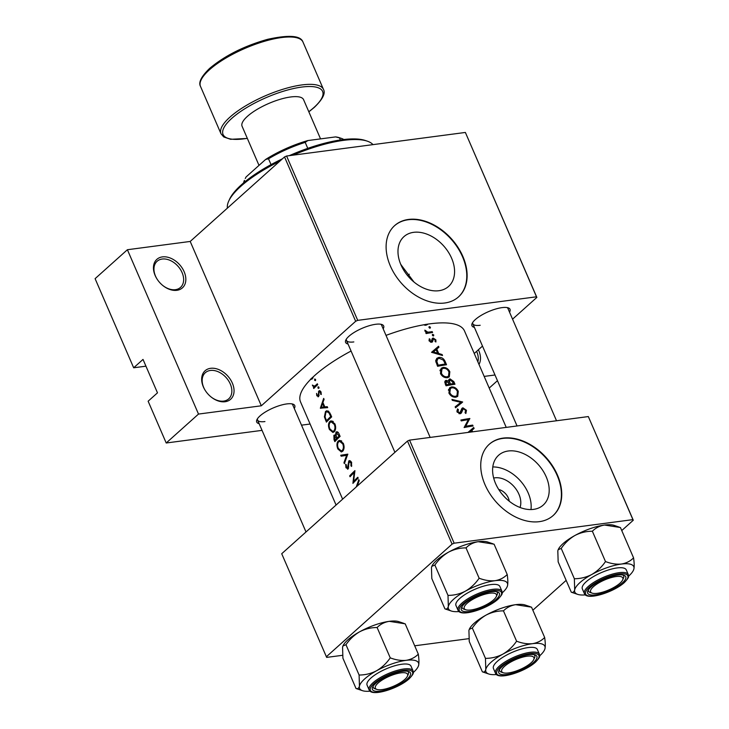 <?xml version="1.0" encoding="UTF-8"?>
<svg xmlns="http://www.w3.org/2000/svg" width="729" height="729" viewBox="0 0 729 729"><rect width="100%" height="100%" fill="white"/><g stroke="black" fill="none" stroke-linecap="round" stroke-linejoin="round"><path stroke-width="1.09" d="M478.388 349.765A19.145 13.377 -131.9 0 1 478.98 364.409M477.859 361.839A17.542 12.265 48.1 0 0 476.629 351.342M210.626 368.309A19.145 13.377 -131.9 0 1 232.351 383.108A19.145 13.377 -131.9 0 1 225.088 401.734A19.145 13.377 -131.9 0 1 210.845 396.776A19.145 13.377 -131.9 0 1 205.405 390.698A19.145 13.377 -131.9 0 1 210.626 368.309M210.708 396.667A17.542 12.265 48.1 0 0 223.639 401.096A17.542 12.265 48.1 0 0 228.715 398.845A17.542 12.265 48.1 0 0 228.505 380.684A17.542 12.265 48.1 0 0 210.38 370.46A17.542 12.265 48.1 0 0 205.305 372.71A17.542 12.265 48.1 0 0 205.496 390.844M162.412 256.89A19.145 13.377 -131.9 0 1 184.136 271.689A19.145 13.377 -131.9 0 1 176.874 290.315A19.145 13.377 -131.9 0 1 162.631 285.358A19.145 13.377 -131.9 0 1 157.191 279.28A19.145 13.377 -131.9 0 1 162.412 256.89M162.494 285.249A17.542 12.265 48.1 0 0 175.425 289.677A17.542 12.265 48.1 0 0 180.5 287.426A17.542 12.265 48.1 0 0 180.291 269.265A17.542 12.265 48.1 0 0 162.166 259.041A17.542 12.265 48.1 0 0 157.09 261.292A17.542 12.265 48.1 0 0 157.282 279.426M493.67 478.051A21.187 14.808 -131.9 0 1 494.873 477.832A21.187 14.808 -131.9 0 1 514.437 487.063A21.187 14.808 -131.9 0 1 520.041 507.484M509.225 501.197A11.163 7.8 48.1 0 0 498.736 489.487M533.528 509.38A33.434 23.364 48.1 0 0 543.205 505.088A33.434 23.364 48.1 0 0 542.804 470.487A33.434 23.364 48.1 0 0 508.268 450.996A33.434 23.364 48.1 0 0 498.59 455.279A33.434 23.364 48.1 0 0 498.991 489.888A33.434 23.364 48.1 0 0 533.528 509.38M530.976 509.562A33.434 23.364 48.1 0 0 492.804 466.952M539.314 521.663A47.859 33.443 48.1 0 0 553.165 515.531A47.859 33.443 48.1 0 0 552.591 465.995A47.859 33.443 48.1 0 0 503.156 438.102A47.859 33.443 48.1 0 0 489.305 444.234A47.859 33.443 48.1 0 0 489.888 493.77A47.859 33.443 48.1 0 0 539.314 521.663M553.001 515.676A47.859 33.443 48.1 0 0 552.163 466.159A47.859 33.443 48.1 0 0 502.819 438.402A47.859 33.443 48.1 0 0 489.141 444.389M438.904 290.716A33.434 23.364 48.1 0 0 448.581 286.433A33.434 23.364 48.1 0 0 448.18 251.824A33.434 23.364 48.1 0 0 413.644 232.332A33.434 23.364 48.1 0 0 403.966 236.624A33.434 23.364 48.1 0 0 404.376 271.234A33.434 23.364 48.1 0 0 438.904 290.716M413.981 282.032L400.768 264.427M444.699 303.009A47.859 33.443 48.1 0 0 458.55 296.867A47.859 33.443 48.1 0 0 457.967 247.331A47.859 33.443 48.1 0 0 408.532 219.438A47.859 33.443 48.1 0 0 394.681 225.58A47.859 33.443 48.1 0 0 395.264 275.115A47.859 33.443 48.1 0 0 444.699 303.009M458.377 297.022A47.859 33.443 48.1 0 0 457.539 247.505A47.859 33.443 48.1 0 0 408.194 219.748A47.859 33.443 48.1 0 0 394.517 225.735M259.15 423.677A20.74 6.388 -23.4 0 1 256.909 419.713A20.74 6.388 -23.4 0 1 286.789 403.921A20.74 6.388 -23.4 0 1 292.921 404.13A20.74 6.388 -23.4 0 1 294.288 408.477M336.069 505.033L292.703 404.823A19.145 5.896 156.6 0 0 291.828 403.866M348.043 344.042A20.74 6.388 -23.4 0 1 345.81 340.079A20.74 6.388 -23.4 0 1 375.69 324.287A20.74 6.388 -23.4 0 1 381.823 324.496A20.74 6.388 -23.4 0 1 383.181 328.843M430.165 437.418L381.604 325.189A19.145 5.896 156.6 0 0 380.729 324.232M474.397 327.385A20.74 6.388 -23.4 0 1 472.164 323.421A20.74 6.388 -23.4 0 1 502.035 307.629A20.74 6.388 -23.4 0 1 508.177 307.838A20.74 6.388 -23.4 0 1 509.535 312.185M556.519 420.761L507.958 308.531A19.145 5.896 156.6 0 0 507.083 307.574M358.185 478.142L357.802 477.267A89.33 27.538 156.6 0 0 353.574 481.395L354.932 470.642A89.33 27.538 156.6 0 0 349.674 475.882L350.048 476.757A89.33 27.538 -23.4 0 1 354.103 472.647L352.918 483.382A89.33 27.538 -23.4 0 1 358.185 478.142M344.37 463.635L347.797 454.14L340.744 455.261L341.154 456.199L346.621 455.324L343.96 462.696L344.37 463.635M334.848 441.637A89.33 27.538 -23.4 0 1 340.115 436.398L338.976 433.755C338.147 431.942 337.163 431.404 336.023 432.151L335.468 435.368L333.891 435.35L334.028 439.733L334.848 441.637M334.52 435.003L333.891 435.35L335.212 435.177M336.743 431.778L336.023 432.151L337.554 431.942M331.677 416.897L330.374 413.872L326.929 410.709L325.517 411.466L324.396 416.888L326.41 422.137A89.33 27.538 -23.4 0 1 331.677 416.897M315.657 380.137L314.6 380.274L315.429 380.647L315.557 379.399L314.718 379.025L314.6 380.274L315.429 380.647M319.01 387.892L317.953 388.028L318.783 388.402L318.91 387.145L318.072 386.771L317.953 388.028L318.783 388.402M472.602 431.823L471.945 430.31L474.105 428.442L473.695 427.495L467.982 432.434M465.858 413.489L466.46 410.254L462.915 407.812L462.068 408.222L459.826 412.924L458.04 411.721L458.395 409.589L457.484 408.905L457.047 411.812L460.236 413.79L461.384 412.988L463.289 408.687L465.585 410.381L465.066 412.742L465.858 413.489M461.065 410.527L463.289 408.687M460.719 412.058L458.978 413.68M448.918 393.031C450.586 396.057 452.928 397.442 455.944 397.177L457.721 396.376L458.277 391.327C456.691 388.211 454.422 386.753 451.47 386.935L449.602 387.792L448.918 393.031M440.48 373.53C442.148 376.556 444.49 377.941 447.506 377.686L449.283 376.875L449.839 371.826C448.253 368.719 445.984 367.252 443.032 367.443L441.163 368.291L440.48 373.53M358.559 484.885L358.057 483.728L359.242 480.593L358.832 479.646L356.235 486.972M426.128 333.563A89.33 27.538 -23.4 0 1 432.589 332.506L432.206 331.631A89.33 27.538 156.6 0 0 430.083 331.95L427.795 332.16L424.779 330.173L426.729 332.515A89.33 27.538 156.6 0 0 425.754 332.688L426.128 333.563M429.281 338.785L429.126 340.789L431.641 342.275L432.507 341.773L433.555 338.876L435.122 339.978L435.067 341.491L435.906 341.983L435.869 339.823L433.144 338.01L432.297 338.493L431.231 341.4L429.946 340.634L430.11 339.277L429.281 338.785M431.723 341.054L430.438 342.111M432.097 338.939L433.144 338.01L432.297 338.493M431.923 340.224L433.555 338.876M431.641 342.275L432.151 342.092M431.55 352.298L442.539 355.506L442.129 354.549L438.703 353.483L436.789 349.063L438.949 347.204L438.539 346.257L431.55 352.298M432.37 335.258L433.445 335.969L433.81 335.048L432.734 334.338L432.37 335.258L432.734 334.338L432.306 334.729M433.445 335.969L433.81 335.048L432.908 335.85M429.017 327.512L430.092 328.214L430.456 327.303L429.381 326.592L429.017 327.512L429.381 326.592L428.953 326.975M430.092 328.214L430.456 327.303L429.554 328.105M446.54 364.755L445.237 361.73C443.879 358.586 441.738 357.146 438.822 357.42L436.789 358.331L435.751 361.165L437.61 366.295A89.33 27.538 -23.4 0 1 446.54 364.755M446.039 385.796A89.33 27.538 -23.4 0 1 454.978 384.247L453.839 381.613L450.03 378.87L449.1 379.29L448.572 381.13L446.166 380.347L445.273 380.775L445.219 383.891L446.039 385.796M455.561 407.793L462.66 401.998L451.934 399.419L452.344 400.358L460.856 402.335L455.16 406.855L455.561 407.793M473.048 426L472.665 425.116A89.33 27.538 156.6 0 0 465.713 426.274L469.795 418.501A89.33 27.538 156.6 0 0 460.865 420.041L461.238 420.915A89.33 27.538 -23.4 0 1 468.337 419.64L464.109 427.54A89.33 27.538 -23.4 0 1 473.048 426M319.266 391.801L320.478 392.439L320.651 394.261L321.289 394.48L320.97 391.92L318.865 390.954L318.181 395.701L317.279 395.291L316.559 393.396L316.823 395.756L318.582 396.558L318.983 392.412L320.76 391.5M319.038 395.592L317.279 395.291M319.43 390.662L320.058 390.79M318.081 396.84L318.582 396.558M316.268 386.006L314.527 386.233L312.367 385.058L313.935 387.053A89.33 27.538 156.6 0 0 313.388 387.618L313.771 388.493A89.33 27.538 -23.4 0 1 317.726 384.648L317.343 383.773A89.33 27.538 156.6 0 0 315.958 385.076L314.163 386.343L316.204 386.069M320.359 408.14L327.676 407.648L327.266 406.691L324.815 406.9L322.901 402.49L324.086 399.346L323.676 398.399L320.359 408.14L324.496 407.593L324.788 406.873M329.399 429.454L332.898 432.461L334.237 431.759C335.841 429.791 336.069 427.158 334.903 423.868L331.112 420.824L329.772 421.535C328.241 423.494 328.114 426.137 329.399 429.454L330.1 429.363M337.837 448.955L341.336 451.962L342.676 451.26C344.279 449.283 344.498 446.658 343.341 443.369L339.55 440.325L338.21 441.036C336.68 442.995 336.552 445.638 337.837 448.955L338.538 448.864M348.599 467.963L346.494 467.307L346.302 464.738L345.655 464.264L345.965 467.736L348.134 468.929L349.155 461.822L350.941 462.833L350.931 465.858L351.569 466.414L351.533 462.295L348.79 460.938L347.46 468.237L348.571 468.091M349.155 461.822L351.032 461.43M347.596 469.23L348.134 468.929M349.446 460.6L348.79 460.938L350.221 460.755M342.621 499.174L300.53 401.916A89.33 27.538 -23.4 0 1 310.745 379.271L311.365 379.326M386.015 335.376A89.33 27.538 -23.4 0 1 423.631 324.815L426.073 325.234L427.777 324.132A89.33 27.538 -23.4 0 1 430.11 323.804A89.33 27.538 -23.4 0 1 464.501 330.957L506.227 427.394M427.349 324.66L427.805 324.104L423.631 324.815M313.288 376.802L310.454 379.308L312.331 378.825L313.288 376.802A89.33 27.538 -23.4 0 1 351.068 351.032M357.72 320.359L355.661 321.279L284.538 156.935L286.597 156.015L357.72 320.359L536.498 296.794L465.375 132.45L536.854 297.396L512.56 319.165M355.661 321.279L261.319 405.789L198.507 414.072L166.212 442.995L262.039 430.365M301.505 425.162L310.098 424.032M497.46 380.675L489.214 388.065M495 374.988L484.174 376.41M482.489 346.093L474.251 353.483M536.854 297.396L536.498 296.794M166.212 442.995L148.133 401.214L157.482 392.84L143.021 359.415L133.671 367.79L145.937 366.177M133.671 367.79L95.098 278.66L127.393 249.728L190.205 241.445L261.319 405.789M284.538 156.935L190.205 241.445M454.149 543.196L452.089 544.116L407.493 441.054L409.552 440.134L454.149 543.196L632.927 519.631L588.33 416.569L633.282 520.233L621.755 530.566M566.16 580.366L532.853 610.2M407.493 441.054L281.713 553.73L326.665 657.394L342.566 655.307M414.701 645.794L468.92 638.65M452.089 544.116L326.31 656.793M409.552 440.134L588.33 416.569M633.282 520.233L632.927 519.631M286.597 156.015L465.375 132.45M257.465 418.738A19.145 5.896 156.6 0 0 257.574 420.032A19.145 5.896 156.6 0 0 264.937 421.562M346.366 339.094A19.145 5.896 156.6 0 0 346.466 340.397A19.145 5.896 156.6 0 0 353.838 341.928M472.72 322.437A19.145 5.896 156.6 0 0 472.82 323.74A19.145 5.896 156.6 0 0 480.192 325.271M198.507 414.072L127.393 249.728M424.752 325.207L425.672 324.387M312.13 378.989L310.581 379.198M313.005 377.804L311.985 377.941M431.577 352.371L438.539 346.257M435.14 349.291L435.523 350.166M432.643 352.681L436.789 349.063M438.001 354.112L438.703 353.483M441.446 355.151L442.129 354.549M436.079 349.674L437.591 353.164L433.381 352.016M436.881 353.802L437.591 353.164M428.989 340.288L430.11 339.277M429.335 341.181L429.946 340.634M435.24 340.388L435.869 339.823M430.803 342.238L432.862 340.397M425.973 333.189L426.729 332.515M424.98 331.166L425.69 330.519M425.207 331.495L425.772 330.993M426.246 333.545L427.795 332.16M430.967 332.743L432.206 331.631M357.256 486.061L357.711 484.73L357.994 485.396M358.449 484.63L357.711 484.73M435.787 360.135L438.822 357.42M445.282 364.008A89.33 27.538 156.6 0 0 438.175 365.229L436.844 361.502L437.628 358.996L439.195 358.294L443.369 360.126L445.282 364.008L444.025 365.129M437.436 365.894L438.175 365.229M435.978 362.277L436.844 361.502M440.106 370.059L443.032 367.443M449.146 372.446L449.839 371.826M441.409 373.294L441.956 368.983L443.405 368.318C445.838 368.181 447.697 369.403 448.973 371.99L448.535 376.173L447.123 376.811C444.663 376.984 442.758 375.818 441.409 373.294L440.68 373.959M446.102 377.722L447.123 376.811M444.772 381.595L446.166 380.347M449.146 385.194L450.458 384.019L449.52 381.604L450.413 379.745L448.572 381.13M448.608 380.146L450.03 378.87M453.165 382.215L453.839 381.613M446.613 384.73L446.102 383.545L446.558 381.221L449.538 384.183A89.33 27.538 156.6 0 0 446.613 384.73L445.875 385.395M445.355 384.21L446.102 383.545M444.781 382.588L446.558 381.221M448.207 385.368L449.538 384.183M448.654 382.37L449.52 381.604M450.413 379.745L453.72 383.5A89.33 27.538 156.6 0 0 450.458 384.019M452.463 384.63L453.72 383.5M448.545 389.559L451.47 386.935M457.584 391.947L458.277 391.327M449.848 392.794L450.394 388.484L451.843 387.81C454.276 387.682 456.135 388.903 457.411 391.491L456.974 395.665L455.561 396.303C453.101 396.485 451.196 395.318 449.848 392.794L449.11 393.45M454.541 397.223L455.561 396.303M455.261 407.092L460.856 402.335M458.186 404.723L459.088 404.987M461.102 403.401L462.66 401.998M465.74 410.901L466.46 410.254M456.819 411.001L458.395 409.589M457.329 412.35L458.04 411.721M461.475 409.106L462.915 407.812M471.426 426.237L472.665 425.116M468.164 419.959L469.795 418.501M467.872 420.496L469.886 418.692M464.355 427.495L465.713 426.274M468.127 432.415L473.695 427.495M470.305 430.538L470.679 431.404M469.758 432.197L471.945 430.31M471.235 430.921L471.681 431.942M317.525 395.665L316.823 395.756M319.092 395.027L318.427 395.109M319.329 391.755L318.382 391.874M321.325 394.17L320.651 394.261M321.134 392.357L320.478 392.439M314.81 387.427L313.388 387.618M315.384 386.862L313.935 387.053M313.215 385.86L312.577 385.942M327.585 407.447L320.405 408.258M321.325 407.201L322.546 403.483L324.059 406.973L321.325 407.201M323.293 403.383L322.546 403.483M324.806 406.873L324.059 406.973M325.043 416.806L324.396 416.888M328.46 411.083L325.517 411.466M330.711 416.569A89.33 27.538 156.6 0 0 326.528 420.733L325.07 416.906L325.89 412.341L326.984 411.757L328.879 412.796L330.711 416.569L331.495 416.459M327.913 420.551L326.528 420.733M329.79 412.678L328.879 412.796M332.661 421.152L329.772 421.535M329.873 428.88C328.834 426.192 328.925 424.041 330.155 422.41L331.221 421.845L334.329 424.451C335.294 427.112 335.14 429.263 333.855 430.885L332.825 431.45L329.873 428.88M335.094 424.351L334.329 424.451M334.966 430.739L333.855 430.885M336.069 435.286L335.468 435.368M336.351 440.043L334.966 440.225L334.283 436.215L336.206 435.805M334.283 436.215L336.57 438.557A89.33 27.538 156.6 0 0 334.966 440.225M337.044 437.874L336.315 437.974M338.028 438.366L336.57 438.557M338.584 437.828L337.108 438.02L336.133 435.559L336.406 433.026L338.329 432.616M336.406 433.026L339.149 436.06A89.33 27.538 156.6 0 0 337.108 438.02M339.386 434.712L338.611 434.821M339.933 435.96L339.149 436.06M341.099 440.653L338.21 441.036M338.311 448.381C337.272 445.692 337.363 443.533 338.593 441.911L339.659 441.346L342.767 443.943C343.733 446.613 343.578 448.754 342.293 450.385L341.263 450.941L338.311 448.381M343.532 443.843L342.767 443.943M343.405 450.24L342.293 450.385M344.708 462.596L343.96 462.696M347.451 455.215L346.621 455.324M345.245 455.543L344.881 454.714L340.744 455.261M344.881 454.714L347.842 454.249M351.752 465.749L350.931 465.858M351.697 462.733L350.941 462.833M346.667 467.644L345.965 467.736M348.708 466.678L348.107 466.76M348.672 464.847L348.052 464.929M354.741 472.556L354.103 472.647M351.032 475.7L349.674 475.882M354.987 481.204L353.574 481.395M279.717 161.255A79.762 24.586 156.6 0 0 240.752 186.378A79.762 24.586 156.6 0 0 228.733 201.076L229.58 199.227A78.167 24.093 -23.4 0 1 241.363 184.829A78.167 24.093 -23.4 0 1 282.488 158.776M228.733 201.076A79.762 24.586 156.6 0 0 227.393 208.13M409.306 274.232A84.546 26.062 -23.4 0 1 407.629 275.671M372.993 144.624A79.762 24.586 156.6 0 0 367.243 141.144A79.762 24.586 156.6 0 0 292.976 155.177M289.267 155.669A78.167 24.093 -23.4 0 1 365.32 140.497L367.243 141.144M616.06 576.557A17.551 5.413 156.6 0 0 596.112 584.585A17.551 5.413 156.6 0 0 592.167 593.142A17.551 5.413 156.6 0 0 597.361 593.315A17.551 5.413 156.6 0 0 622.639 579.956A17.551 5.413 156.6 0 0 616.06 576.557M592.167 593.142L590.244 592.495A19.145 5.896 -23.4 0 1 588.54 591.146A19.145 5.896 -23.4 0 1 588.44 589.843A19.145 5.896 156.6 0 0 588.54 591.146A19.145 5.896 156.6 0 0 591.347 592.75M622.921 579.09A19.145 5.896 156.6 0 0 623.678 575.937A19.145 5.896 156.6 0 0 622.794 574.981A19.145 5.896 -23.4 0 1 623.678 575.937A19.145 5.896 -23.4 0 1 623.486 578.106L622.639 579.956M488.794 674.006A32.103 9.896 156.6 0 1 485.796 669.441A32.103 9.896 -23.4 0 1 491.091 662.205A32.103 9.896 -23.4 0 1 502.901 654.113C497.36 656.966 491.537 658.378 485.45 658.369L485.796 669.441C485.186 671.637 484.047 672.439 482.379 671.837L488.794 674.006A32.103 9.896 156.6 0 0 496.485 674.525M502.108 666.643A20.74 6.388 -23.4 0 1 534.995 654.879A20.74 6.388 -23.4 0 1 533.519 662.506A20.74 6.388 -23.4 0 1 510.245 673.833A20.74 6.388 -23.4 0 1 498.982 670.461A20.74 6.388 -23.4 0 1 502.108 666.643M534.02 658.724A19.145 5.896 156.6 0 0 534.776 655.581A19.145 5.896 156.6 0 0 533.901 654.615A19.145 5.896 -23.4 0 1 534.776 655.581A19.145 5.896 -23.4 0 1 534.585 657.74L533.746 659.59A17.551 5.413 156.6 0 0 527.158 656.2A17.551 5.413 156.6 0 0 507.22 664.219A17.551 5.413 156.6 0 0 503.274 672.776A17.551 5.413 156.6 0 0 508.459 672.949A17.551 5.413 156.6 0 0 533.746 659.59M497.278 661.394A23.929 7.372 156.6 0 0 493.442 668.502L495.492 673.241A23.929 7.372 -23.4 0 1 499.329 666.124A23.929 7.372 -23.4 0 1 522.72 653.968A23.929 7.372 -23.4 0 1 539.405 654.232L537.364 649.503A23.929 7.372 156.6 0 0 520.67 649.238A23.929 7.372 156.6 0 0 497.278 661.394M482.379 671.837L469.257 641.511L468.92 630.439L469.276 629.346L472.328 628.043L485.45 658.369M472.328 628.043C476.001 622.657 480.566 618.347 486.024 615.121C491.565 612.269 497.378 610.847 503.466 610.866L516.588 641.192C512.915 646.577 508.35 650.888 502.901 654.113A32.103 9.896 -23.4 0 1 532.507 643.68C527.468 644.154 522.155 643.333 516.588 641.192M503.466 610.866C506.701 607.567 510.756 605.507 515.631 604.678L531.541 607.166L544.663 637.492C541.437 640.791 537.382 642.85 532.507 643.68A32.103 9.896 -23.4 0 1 545.01 648.564C545.474 646.031 545.365 642.34 544.663 637.492M544.554 649.885L545.01 648.564A32.103 9.896 -23.4 0 1 544.554 649.885A32.103 9.896 -23.4 0 1 539.66 655.836M469.312 629.273A32.103 9.896 -23.4 0 1 469.376 629.127A32.103 9.896 -23.4 0 1 486.024 615.121A32.103 9.896 -23.4 0 1 515.631 604.678A32.103 9.896 -23.4 0 1 525.126 604.997L530.411 606.774M503.274 672.776L501.352 672.129A19.145 5.896 -23.4 0 1 499.638 670.78A19.145 5.896 -23.4 0 1 499.538 669.486A19.145 5.896 156.6 0 0 499.638 670.78A19.145 5.896 156.6 0 0 502.454 672.384M471.007 609.963A17.551 5.413 156.6 0 0 496.285 596.604A17.551 5.413 156.6 0 0 489.706 593.215A17.551 5.413 156.6 0 0 469.758 601.234A17.551 5.413 156.6 0 0 465.813 609.79A17.551 5.413 156.6 0 0 471.007 609.963M496.567 595.748A19.145 5.896 156.6 0 0 497.324 592.595A19.145 5.896 156.6 0 0 496.44 591.629A19.145 5.896 -23.4 0 1 497.324 592.595A19.145 5.896 -23.4 0 1 497.132 594.764L496.285 596.604M465.813 609.79L463.89 609.143A19.145 5.896 -23.4 0 1 462.186 607.804A19.145 5.896 -23.4 0 1 462.086 606.501A19.145 5.896 156.6 0 0 462.186 607.804A19.145 5.896 156.6 0 0 464.993 609.408M362.441 690.664A32.103 9.896 156.6 0 1 359.443 686.098A32.103 9.896 -23.4 0 1 364.737 678.863A32.103 9.896 -23.4 0 1 376.547 670.771C371.006 673.623 365.183 675.036 359.096 675.018L359.443 686.098C358.832 688.294 357.693 689.096 356.025 688.495L362.441 690.664A32.103 9.896 156.6 0 0 370.132 691.183M375.754 683.301A20.74 6.388 -23.4 0 1 408.641 671.537A20.74 6.388 -23.4 0 1 407.165 679.155A20.74 6.388 -23.4 0 1 383.891 690.481A20.74 6.388 -23.4 0 1 372.628 687.119A20.74 6.388 -23.4 0 1 375.754 683.301M407.666 675.382A19.145 5.896 156.6 0 0 408.422 672.229A19.145 5.896 156.6 0 0 407.547 671.272A19.145 5.896 -23.4 0 1 408.422 672.229A19.145 5.896 -23.4 0 1 408.231 674.398L407.393 676.248A17.551 5.413 156.6 0 0 400.804 672.858A17.551 5.413 156.6 0 0 380.866 680.877A17.551 5.413 156.6 0 0 376.92 689.434A17.551 5.413 156.6 0 0 382.105 689.607A17.551 5.413 156.6 0 0 407.393 676.248M370.924 678.043A23.929 7.372 156.6 0 0 367.088 685.16L369.138 689.898A23.929 7.372 -23.4 0 1 372.975 682.781A23.929 7.372 -23.4 0 1 396.366 670.625A23.929 7.372 -23.4 0 1 413.061 670.89L411.01 666.151A23.929 7.372 156.6 0 0 394.316 665.896A23.929 7.372 156.6 0 0 370.924 678.043M356.025 688.495L342.903 658.169L342.566 647.097L342.922 646.003L345.974 644.7L359.096 675.018M345.974 644.7C349.647 639.315 354.212 635.005 359.67 631.779C365.211 628.927 371.025 627.505 377.112 627.523L390.243 657.85C386.561 663.235 381.996 667.536 376.547 670.771A32.103 9.896 -23.4 0 1 406.153 660.337C401.114 660.811 395.801 659.982 390.243 657.85M377.112 627.523C380.347 624.224 384.402 622.165 389.277 621.336L405.187 623.824L418.309 654.15C415.083 657.449 411.028 659.508 406.153 660.337A32.103 9.896 -23.4 0 1 418.656 665.222C419.12 662.688 419.011 658.998 418.309 654.15M418.2 666.534L418.656 665.222A32.103 9.896 -23.4 0 1 418.2 666.534A32.103 9.896 -23.4 0 1 413.307 672.493M342.958 645.93A32.103 9.896 -23.4 0 1 343.022 645.785A32.103 9.896 -23.4 0 1 359.67 631.779A32.103 9.896 -23.4 0 1 389.277 621.336A32.103 9.896 -23.4 0 1 398.772 621.655L404.057 623.432M376.92 689.434L374.998 688.787A19.145 5.896 -23.4 0 1 373.284 687.438A19.145 5.896 -23.4 0 1 373.184 686.135A19.145 5.896 156.6 0 0 373.284 687.438A19.145 5.896 156.6 0 0 376.1 689.042M431.85 566.296A32.103 9.896 -23.4 0 1 431.914 566.141A32.103 9.896 -23.4 0 1 436.753 560.227A32.103 9.896 -23.4 0 1 448.563 552.135C454.103 549.292 459.926 547.871 466.013 547.889L479.135 578.215C475.463 583.592 470.898 587.902 465.439 591.137C459.899 593.989 454.085 595.402 447.998 595.383L448.335 606.455C447.724 608.66 446.585 609.462 444.927 608.861L451.342 611.03A32.103 9.896 -23.4 0 1 448.335 606.455A32.103 9.896 -23.4 0 1 465.439 591.137A32.103 9.896 -23.4 0 1 495.046 580.694C490.006 581.177 484.703 580.348 479.135 578.215M444.927 608.861L431.805 578.534L431.459 567.463L431.823 566.36L434.876 565.057C438.548 559.681 443.114 555.37 448.563 552.135A32.103 9.896 -23.4 0 1 478.169 541.702L494.089 544.189L507.211 574.516C503.976 577.805 499.93 579.874 495.046 580.694A32.103 9.896 156.6 0 1 507.548 585.587A32.103 9.896 -23.4 0 1 507.092 586.9A32.103 9.896 -23.4 0 1 502.254 592.814A32.103 9.896 -23.4 0 1 502.208 592.859M507.092 586.9L507.548 585.587C508.022 583.054 507.903 579.364 507.211 574.516M496.057 599.52A20.74 6.388 -23.4 0 1 472.784 610.847A20.74 6.388 -23.4 0 1 461.53 607.485A20.74 6.388 -23.4 0 1 464.646 603.658A20.74 6.388 -23.4 0 1 497.533 591.902A20.74 6.388 -23.4 0 1 496.057 599.52M501.953 591.255L499.903 586.517A23.929 7.372 156.6 0 0 483.218 586.253A23.929 7.372 156.6 0 0 459.826 598.409A23.929 7.372 156.6 0 0 455.98 605.526L458.031 610.255A23.929 7.372 -23.4 0 1 461.876 603.147A23.929 7.372 -23.4 0 1 485.268 590.991A23.929 7.372 -23.4 0 1 501.953 591.255C501.935 593.041 503.958 592.932 498.025 599.174C487.564 608.824 460.4 617.545 458.031 610.255M434.876 565.057L447.998 595.383M466.013 547.889C469.239 544.59 473.294 542.531 478.169 541.702A32.103 9.896 -23.4 0 1 487.674 542.021L492.959 543.798M459.033 611.54A32.103 9.896 -23.4 0 1 451.342 611.03M558.204 549.639A32.103 9.896 -23.4 0 1 558.268 549.493A32.103 9.896 -23.4 0 1 563.107 543.57A32.103 9.896 -23.4 0 1 574.917 535.487C580.457 532.635 586.28 531.213 592.367 531.231L605.489 561.558C601.817 566.943 597.251 571.244 591.793 574.479C586.253 577.332 580.439 578.744 574.352 578.726L574.689 589.807C574.078 592.003 572.939 592.805 571.281 592.203L577.696 594.372A32.103 9.896 -23.4 0 1 574.689 589.807A32.103 9.896 -23.4 0 1 591.793 574.479A32.103 9.896 -23.4 0 1 621.4 564.046C616.36 564.519 611.057 563.69 605.489 561.558M571.281 592.203L558.159 561.877L557.813 550.805L558.177 549.712L561.221 548.408C564.902 543.023 569.467 538.713 574.917 535.487A32.103 9.896 -23.4 0 1 604.523 525.044L620.443 527.532L633.565 557.858C630.33 561.157 626.284 563.216 621.4 564.046A32.103 9.896 156.6 0 1 633.902 568.93A32.103 9.896 -23.4 0 1 633.446 570.242A32.103 9.896 -23.4 0 1 628.608 576.156A32.103 9.896 -23.4 0 1 628.562 576.202M633.446 570.242L633.902 568.93C634.376 566.397 634.257 562.706 633.565 557.858M622.411 582.863A20.74 6.388 -23.4 0 1 599.138 594.19A20.74 6.388 -23.4 0 1 587.884 590.827A20.74 6.388 -23.4 0 1 591 587.009A20.74 6.388 -23.4 0 1 623.887 575.245A20.74 6.388 -23.4 0 1 622.411 582.863M628.307 574.598L626.257 569.859A23.929 7.372 156.6 0 0 609.572 569.604A23.929 7.372 156.6 0 0 586.18 581.751A23.929 7.372 156.6 0 0 582.334 588.868L584.385 593.606A23.929 7.372 -23.4 0 1 588.23 586.49A23.929 7.372 -23.4 0 1 611.622 574.334A23.929 7.372 -23.4 0 1 628.307 574.598C628.289 576.384 630.312 576.274 624.379 582.517C613.918 592.167 586.754 600.887 584.385 593.606M561.221 548.408L574.352 578.726M592.367 531.231C595.593 527.933 599.648 525.873 604.523 525.044A32.103 9.896 -23.4 0 1 614.028 525.363L619.313 527.14M585.387 594.891A32.103 9.896 -23.4 0 1 577.696 594.372M271.042 164.617L268.518 158.794L265.629 159.451A54.238 16.721 -23.4 0 1 307.838 140.56L335.595 136.906A54.238 16.721 -23.4 0 1 339.459 137.745L341.391 138.392A55.832 17.214 156.6 0 0 339.45 137.872L335.595 136.906M246.101 176.937L245.281 178.505A54.238 16.721 -23.4 0 1 246.101 176.937L265.629 159.451M244.999 181.721L244.425 180.382A55.832 17.214 156.6 0 0 243.586 182.897M340.361 139.977L339.45 137.872M307.838 140.56L305.196 142.383A55.832 17.214 156.6 0 0 268.518 158.794M307.775 148.352L305.196 142.383M343.824 139.512A55.832 17.214 156.6 0 0 341.391 138.392M320.55 138.893L303.574 99.654A33.498 10.324 156.6 0 0 280.209 99.29A33.498 10.324 156.6 0 0 247.459 116.303A33.498 10.324 156.6 0 0 242.083 126.263L259.005 165.383M428.807 333.089L430.083 331.95M444.553 362.34L445.237 361.73M437.136 365.211L437.883 364.546M449.492 384.083L450.203 383.445M460.573 412.386L461.922 411.174M319.01 393.614L318.382 393.696M317.479 384.876L315.958 385.076M326.246 420.077L325.562 420.168M331.002 415.348L330.228 415.448M334.711 439.642L334.028 439.733M500.413 666.862A22.973 7.08 156.6 0 0 505.571 675.537A22.973 7.08 156.6 0 0 535.204 662.278A22.973 7.08 156.6 0 0 530.047 653.612A22.973 7.08 156.6 0 0 500.413 666.862M374.059 683.52A22.973 7.08 156.6 0 0 379.217 692.195A22.973 7.08 156.6 0 0 408.851 678.936A22.973 7.08 156.6 0 0 403.693 670.261A22.973 7.08 156.6 0 0 374.059 683.52M497.752 599.302A22.973 7.08 156.6 0 0 492.594 590.627A22.973 7.08 156.6 0 0 462.961 603.885A22.973 7.08 156.6 0 0 468.118 612.551A22.973 7.08 156.6 0 0 497.752 599.302M624.106 582.644A22.973 7.08 156.6 0 0 618.948 573.969A22.973 7.08 156.6 0 0 589.314 587.228A22.973 7.08 156.6 0 0 594.472 595.903A22.973 7.08 156.6 0 0 624.106 582.644M302.972 42.036A55.832 17.214 156.6 0 0 264.035 41.425A55.832 17.214 156.6 0 0 209.451 69.784A55.832 17.214 156.6 0 0 200.493 86.386C198.279 82.459 201.313 76.481 209.597 68.435C224.814 55.686 244.151 45.982 267.607 39.33C288.976 34.637 300.758 35.539 302.972 42.036L323.466 89.394A55.832 17.214 -23.4 0 0 284.52 88.783A55.832 17.214 -23.4 0 0 229.945 117.141A55.832 17.214 -23.4 0 0 220.987 133.744L200.493 86.386M308.795 111.719A54.238 16.721 156.6 0 0 313.898 107.546A54.238 16.721 156.6 0 0 301.724 87.07A54.238 16.721 156.6 0 0 231.758 118.371A54.238 16.721 156.6 0 0 247.304 138.328M426.228 324.314L425.162 325.271M311.602 378.278L312.859 378.114M431.568 341.245L430.547 342.156M433.181 339.049L431.933 340.17M437.628 358.996L435.732 360.691M441.956 368.983L439.97 370.76M448.535 376.173L446.768 377.75M450.394 388.484L448.408 390.261M456.974 395.665L455.206 397.25M462.787 408.933L461.083 410.454M460.345 412.669L459.152 413.735M317.944 395.829L319.02 395.683M326.984 411.757L328.952 411.493M331.221 421.845L333.29 421.572M332.825 431.45L334.702 431.194M339.659 441.346L341.728 441.072M341.263 450.941L343.14 450.695M517.052 425.964L472.82 323.74M495.492 673.241C497.861 680.531 525.017 671.801 535.487 662.16C541.392 655.963 539.405 655.954 539.405 654.232M346.466 340.397L394.908 452.326M369.138 689.898C371.508 697.179 398.663 688.458 409.133 678.808C415.038 672.621 413.051 672.612 413.061 670.89M306.007 531.97L257.574 420.032M401.05 264.673L402.59 268.217M308.841 111.838L314.363 107.345C322.683 99.253 325.717 93.276 323.466 89.394M247.35 138.446L230.619 139.303L223.73 136.952L220.987 133.744"/></g></svg>
